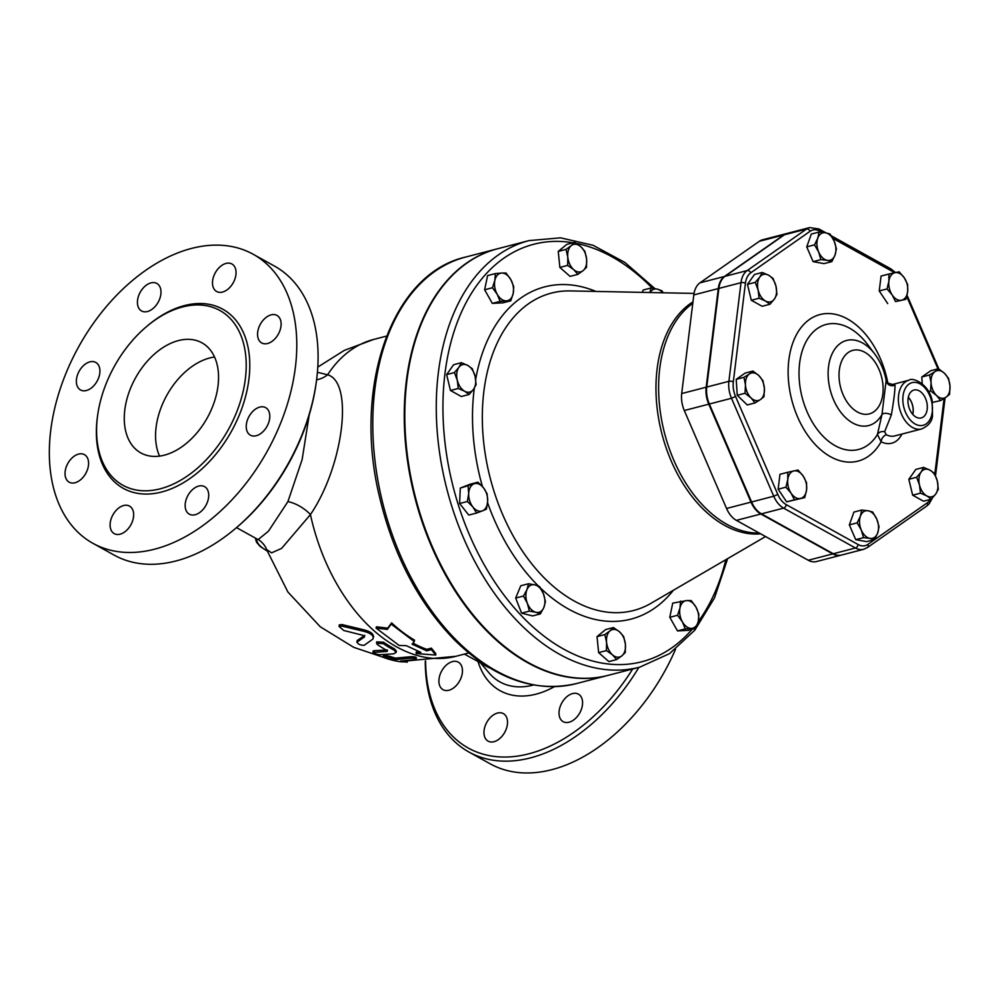 <?xml version="1.0" encoding="UTF-8"?>
<svg xmlns="http://www.w3.org/2000/svg" width="1000" height="1000" viewBox="0 0 1000 1000"><rect width="100%" height="100%" fill="white"/><g stroke="black" fill="none" stroke-linecap="round" stroke-linejoin="round"><path stroke-width="1.5" d="M879.05 526.788L877.7 532.95A14.162 9.125 75.5 0 0 876.8 519.15L879.05 526.788M868.138 510.788L872.675 512.013L876.8 519.15A14.162 9.125 75.5 0 0 868.138 510.788A14.162 9.125 75.5 0 0 860.375 516.213L861.725 510.05L868.138 510.788M874.475 539.6L869.938 538.375A14.162 9.125 75.5 0 0 877.7 532.95L874.475 539.6L866.675 541.625L855.725 539.663L849.35 524.888L857.163 522.863L860.375 516.213A14.162 9.125 75.5 0 0 861.275 530.013L857.163 522.863M869.938 538.375L863.525 537.638L861.275 530.013A14.162 9.125 75.5 0 0 869.938 538.375M934.475 473.4L937.337 481.112A14.162 9.125 75.5 0 0 929.987 470.15L934.475 473.4M921.075 472.088L923.637 467.388L929.987 470.15A14.162 9.125 75.5 0 0 921.075 472.088A14.162 9.125 75.5 0 0 919.488 484.975L916.637 477.262L921.075 472.088M938.312 489.3L935.75 494A14.162 9.125 75.5 0 0 937.337 481.112L938.312 489.3M926.825 495.925L920.475 493.162L919.488 484.975A14.162 9.125 75.5 0 0 926.825 495.925A14.162 9.125 75.5 0 0 935.75 494L931.312 499.175L926.825 495.925M938.55 368.713L944.475 373.3A14.162 9.125 75.5 0 0 935 371.6L938.55 368.713L930.738 370.737L921.787 377L929.587 374.975L935 371.6A14.162 9.125 75.5 0 0 931.05 382.7L929.587 374.975M936.562 395.5L930.625 390.913L931.05 382.7A14.162 9.125 75.5 0 0 936.562 395.5A14.162 9.125 75.5 0 0 946.038 397.2L940.625 400.575L936.562 395.5M948.538 378.375L950 386.1A14.162 9.125 75.5 0 0 944.475 373.3L948.538 378.375M950 386.1L949.587 394.312L946.038 397.2A14.162 9.125 75.5 0 0 950 386.1M888.863 274.037L894.95 272.688A14.162 9.125 75.5 0 0 888.888 281.238L888.863 274.037L881.062 276.062L879.237 290.95L887.038 288.925L888.888 281.238A14.162 9.125 75.5 0 0 892.212 295.012L887.038 288.925M901.6 300.212L895.512 301.575L892.212 295.012A14.162 9.125 75.5 0 0 901.6 300.212A14.162 9.125 75.5 0 0 907.663 291.663L905.812 299.35L901.6 300.212M899.163 271.812L904.338 277.9A14.162 9.125 75.5 0 0 894.95 272.688L899.163 271.812M904.338 277.9L907.638 284.462L907.663 291.663A14.162 9.125 75.5 0 0 904.338 277.9M814.538 244.85L817.763 238.2A14.162 9.125 75.5 0 0 818.662 252L814.538 244.85L806.737 246.875L811.312 234.062L819.112 232.037L825.525 232.775A14.162 9.125 75.5 0 0 817.763 238.2L819.112 232.037M827.325 260.363L820.913 259.625L818.662 252A14.162 9.125 75.5 0 0 827.325 260.363A14.162 9.125 75.5 0 0 835.075 254.938L831.862 261.588L827.325 260.363M834.175 241.137L836.425 248.775L835.075 254.938A14.162 9.125 75.5 0 0 834.175 241.137A14.162 9.125 75.5 0 0 825.525 232.775L830.05 234L834.175 241.137M759.112 298.238L758.125 290.05A14.162 9.125 75.5 0 0 765.462 301L759.112 298.238L751.3 300.262L747.463 284.363L755.275 282.337L759.712 277.162A14.162 9.125 75.5 0 0 758.125 290.05L755.275 282.337M774.388 299.075L769.95 304.25L765.462 301A14.162 9.125 75.5 0 0 774.388 299.075A14.162 9.125 75.5 0 0 775.975 286.188L776.95 294.375L774.388 299.075M768.625 275.225L773.112 278.475L775.975 286.188A14.162 9.125 75.5 0 0 768.625 275.225A14.162 9.125 75.5 0 0 759.712 277.162L762.275 272.462L768.625 275.225M755.037 402.925L750.975 397.85A14.162 9.125 75.5 0 0 760.45 399.55L755.037 402.925L747.237 404.95L737.237 395.288L745.037 393.263L745.462 385.05A14.162 9.125 75.5 0 0 750.975 397.85L745.037 393.263M764.412 388.45L764 396.662L760.45 399.55A14.162 9.125 75.5 0 0 764.412 388.45A14.162 9.125 75.5 0 0 758.9 375.65L762.962 380.725L764.412 388.45M749.412 373.95L752.962 371.062L758.9 375.65A14.162 9.125 75.5 0 0 749.412 373.95A14.162 9.125 75.5 0 0 745.462 385.05L744 377.325L749.412 373.95M855.725 539.663L863.525 537.638M849.35 524.888L853.925 512.075L861.725 510.05M931.312 499.175L923.512 501.2L912.663 495.188L920.475 493.162M912.663 495.188L908.825 479.288L916.637 477.262M908.825 479.288L915.837 469.412L923.637 467.388M932.588 402.362L940.625 400.575M928.55 391.45L930.625 390.913M922.225 383.775L921.787 377M895.512 301.575L905.812 299.35M887.712 303.6L879.237 290.95M820.913 259.625L813.112 261.65L824.05 263.612L831.862 261.588M747.463 284.363L754.475 274.488L762.275 272.462M751.3 300.262L762.15 306.275L769.95 304.25M737.237 395.288L736.2 379.35L745.15 373.088L752.962 371.062M736.2 379.35L744 377.325M813.112 261.65L806.737 246.875M804.725 497.6L800.5 498.462A14.162 9.125 75.5 0 0 806.575 489.913L804.725 497.6L786.612 501.85L794.412 499.825L791.112 493.25A14.162 9.125 75.5 0 0 800.5 498.462L794.412 499.825M803.25 476.15L806.55 482.713L806.575 489.913A14.162 9.125 75.5 0 0 803.25 476.15A14.162 9.125 75.5 0 0 793.863 470.938L798.075 470.062L803.25 476.15M787.788 479.487L787.775 472.287L793.863 470.938A14.162 9.125 75.5 0 0 787.788 479.487A14.162 9.125 75.5 0 0 791.112 493.25L785.938 487.175L787.788 479.487M786.612 501.85L778.138 489.2L779.963 474.312L787.775 472.287M778.138 489.2L785.938 487.175M513.737 286.637L513.2 293.475A14.162 9.125 75.5 0 0 510.825 279.587L513.737 286.637M501.65 273.05L506.037 273.025L510.825 279.587A14.162 9.125 75.5 0 0 501.65 273.05A14.162 9.125 75.5 0 0 494.85 280.413L495.4 273.575L501.65 273.05M510.788 300.8L506.4 300.837A14.162 9.125 75.5 0 0 513.2 293.475L510.788 300.8L502.987 302.825L492.337 303.387L484.637 289.775L492.45 287.75L494.85 280.413A14.162 9.125 75.5 0 0 497.225 294.312L492.45 287.75M506.4 300.837L500.138 301.363L497.225 294.312A14.162 9.125 75.5 0 0 506.4 300.837M586.5 267.337L583.125 270.613A14.162 9.125 75.5 0 0 586.625 259.088L586.5 267.337M580.712 246.588L584.888 251.325L586.625 259.088A14.162 9.125 75.5 0 0 580.712 246.588A14.162 9.125 75.5 0 0 571.287 245.613L574.663 242.338L580.712 246.588M577.888 274.363L573.713 269.637A14.162 9.125 75.5 0 0 583.125 270.613L577.888 274.363L570.075 276.388L559.862 267.413L558.25 251.4L566.05 249.375L571.287 245.613A14.162 9.125 75.5 0 0 567.788 257.137L566.05 249.375M573.713 269.637L567.663 265.387L567.788 257.137A14.162 9.125 75.5 0 0 573.713 269.637M662.725 292.775A14.162 9.125 75.5 0 0 657.387 289.15L661.95 290.788L663.2 292.787M649.887 292.512L650.962 288L657.387 289.15A14.162 9.125 75.5 0 0 650.05 292.525M677.588 615.275L680 607.938A14.162 9.125 75.5 0 0 682.375 621.838L677.588 615.275L669.788 617.3L672.738 603.125L686.8 600.575A14.162 9.125 75.5 0 0 680 607.938L680.537 601.1M691.55 628.362L685.288 628.888L682.375 621.838A14.162 9.125 75.5 0 0 691.55 628.362A14.162 9.125 75.5 0 0 698.35 621L695.938 628.325L691.55 628.362M695.975 607.112L698.888 614.163L698.35 621A14.162 9.125 75.5 0 0 695.975 607.112A14.162 9.125 75.5 0 0 686.8 600.575L691.188 600.55L695.975 607.112M604.837 634.575L610.075 630.812A14.162 9.125 75.5 0 0 606.575 642.337L604.837 634.575L597.025 636.6L605.638 629.562L613.438 627.537L619.487 631.788A14.162 9.125 75.5 0 0 610.075 630.812L613.438 627.537M612.487 654.825L606.438 650.588L606.575 642.337A14.162 9.125 75.5 0 0 612.487 654.825A14.162 9.125 75.5 0 0 621.912 655.8L616.663 659.562L612.487 654.825M625.413 644.287L625.275 652.525L621.912 655.8A14.162 9.125 75.5 0 0 625.413 644.287A14.162 9.125 75.5 0 0 619.487 631.788L623.663 636.525L625.413 644.287M528.575 583.737L535 584.888A14.162 9.125 75.5 0 0 526.962 589.637L528.575 583.737L520.763 585.763L515.675 598.05L523.488 596.025L526.962 589.637A14.162 9.125 75.5 0 0 527.362 603.325L523.488 596.025M535.812 612.263L529.375 611.112L527.362 603.325A14.162 9.125 75.5 0 0 535.812 612.263A14.162 9.125 75.5 0 0 543.85 607.513L540.363 613.913L535.812 612.263M539.55 586.525L543.438 593.825A14.162 9.125 75.5 0 0 535 584.888L539.55 586.525M543.438 593.825L545.45 601.613L543.85 607.513A14.162 9.125 75.5 0 0 543.438 593.825M477.938 482.188L483.45 487.713A14.162 9.125 75.5 0 0 473.95 483.875L477.938 482.188L470.138 484.2L460.288 488.088L473.95 483.875A14.162 9.125 75.5 0 0 468.688 493.537L468.1 486.062M472.925 507.025L467.413 501.488L468.688 493.537A14.162 9.125 75.5 0 0 472.925 507.025A14.162 9.125 75.5 0 0 482.425 510.863L476.575 513.038L472.925 507.025M487.1 493.738L487.688 501.2A14.162 9.125 75.5 0 0 483.45 487.713L487.1 493.738M487.688 501.2L486.413 509.162L482.425 510.863A14.162 9.125 75.5 0 0 487.688 501.2M492.337 303.387L500.138 301.363M484.637 289.775L487.587 275.6L495.4 273.575M559.862 267.413L567.663 265.387M558.25 251.4L566.85 244.363L574.663 242.338M642.188 292.362L643.162 290.025L650.962 288M685.288 628.888L677.487 630.913L688.125 630.35L695.938 628.325M606.438 650.588L598.638 652.613L608.862 661.587L616.663 659.562M529.375 611.112L521.575 613.138L532.562 615.925L540.363 613.913M521.575 613.138L515.675 598.05M467.413 501.488L459.613 503.512L468.762 515.062L476.575 513.038M459.613 503.512L460.288 488.088M677.487 630.913L669.788 617.3M598.638 652.613L597.025 636.6M472.275 368.7L475.125 376.4A14.162 9.125 75.5 0 0 467.788 365.45L472.275 368.7M458.862 367.375L461.438 362.688L467.788 365.45A14.162 9.125 75.5 0 0 458.862 367.375A14.162 9.125 75.5 0 0 457.287 380.262L454.425 372.562L458.862 367.375M476.112 384.6L473.55 389.288A14.162 9.125 75.5 0 0 475.125 376.4L476.112 384.6M464.625 391.225L458.263 388.462L457.287 380.262A14.162 9.125 75.5 0 0 464.625 391.225A14.162 9.125 75.5 0 0 473.55 389.288L469.113 394.475L464.625 391.225M469.113 394.475L461.3 396.5L450.462 390.475L458.263 388.462M450.462 390.475L446.625 374.588L454.425 372.562M446.625 374.588L453.625 364.7L461.438 362.688M930.325 499.438A19.438 12.525 -104.5 0 1 927.25 502.863L867.875 544.412A19.438 12.525 -104.5 0 1 858.125 544.538A3.15 2.05 119 0 1 855.438 548A22.587 14.55 75.5 0 0 863.637 549.312L841.5 555.062A22.587 14.55 -104.5 0 1 833.3 553.75L761.45 513.862A22.587 14.55 -104.5 0 1 751.6 501.975L709.35 404.025A22.587 14.55 -104.5 0 1 706.75 387.062L718.863 288.425A22.587 14.55 -104.5 0 1 725.037 276.325L784.412 234.775A22.587 14.55 -104.5 0 1 787.537 233.325L809.675 227.575A22.587 14.55 75.5 0 0 806.55 229.037A3.15 2.338 55 0 1 810.1 231.275A19.438 12.525 -104.5 0 1 819.85 231.15L821.875 232.275M908.312 397.3A13.75 8.863 -104.5 0 1 913.05 412.587A13.75 8.863 -104.5 0 1 912.738 414.35M908.088 398.675A14.412 9.287 -104.5 0 1 913.787 390.087A14.412 9.287 -104.5 0 1 926.625 401.637A14.412 9.287 -104.5 0 1 921.025 417.987A14.412 9.287 -104.5 0 1 908.088 398.675M912.788 414.4A13.838 8.912 75.5 0 0 908.325 397.212M921.625 428.95L894.825 435.913A25.188 16.225 -104.5 0 1 886.325 434.775L884.625 431.737L891.338 414.975C893.85 400.425 895.075 390.462 895.013 385.062L892.513 384.475L908.988 380.2A25.188 16.225 75.5 0 0 898.612 395.312A25.188 16.225 75.5 0 0 904.7 420.037A25.188 16.225 75.5 0 0 921.625 428.95C928.275 425.988 931.9 421.688 932.513 416.037L932.125 400.337C928.562 383.5 912.175 376.987 908.988 380.2M886.3 381.425A6.3 6.125 149.9 0 0 895.013 385.062M892.513 384.475L886.862 382.725L886.263 381.112C884.45 370.975 880.625 361.962 874.788 354.062A43.963 28.312 75.5 0 0 828.525 366.825A43.963 28.312 75.5 0 0 846.538 418.525A43.963 28.312 75.5 0 0 881.963 414.613A6.3 3.3 -163.5 0 1 891.338 414.975M886.125 380.662L881.963 414.613L877.438 434.5A6.3 5.375 -173.4 0 1 884.625 431.737M886.325 434.775A6.3 4.2 -63.4 0 0 881.112 441.788A31.475 20.275 75.5 0 0 901.938 434.062M874.788 354.062L867.562 344.45A64.575 41.588 -104.5 0 1 867.562 344.462A64.575 41.588 -104.5 0 0 807.15 339.775A64.575 41.588 -104.5 0 0 816.938 429.05A64.575 41.588 -104.5 0 0 877.438 434.5L881.112 441.788A75.7 48.762 75.5 0 1 801.45 424.988A75.7 48.762 75.5 0 1 814.312 316.637A75.7 48.762 75.5 0 1 888 383.787M759.35 241.275A22.587 14.55 -104.5 0 1 762.487 239.812L786.95 233.475A22.587 14.55 75.5 0 0 783.825 234.925L759.35 241.275L699.975 282.825A22.587 14.55 -104.5 0 0 693.812 294.913L681.7 393.55A22.587 14.55 -104.5 0 0 684.3 410.525L726.55 508.462A22.587 14.55 -104.5 0 0 736.388 520.363L808.25 560.25A22.587 14.55 -104.5 0 0 816.438 561.562L840.913 555.212A22.587 14.55 75.5 0 0 841.2 555.138M840.913 555.212A22.587 14.55 75.5 0 1 832.725 553.9L760.863 514.012A22.587 14.55 75.5 0 1 751.012 502.125L708.775 404.175A22.587 14.55 75.5 0 1 706.175 387.212L718.288 288.575A22.587 14.55 75.5 0 1 724.45 276.475L783.825 234.925M383.45 657.35L353.675 647.312L320.262 626.775L287.887 592L266.525 549.462L271.6 552.837L281.588 548.413L310.438 514.587C343.512 465.938 353.925 382.1 327.6 374.787L317.413 372.287M357.275 640.462L357.1 641.95C357.675 644.05 360.037 645.175 364.15 645.337L372.9 639.075C374.1 635.825 371.075 633.25 363.825 631.337L341.788 626.087L339.05 626.45L343.787 630.5L362.8 635.262L364.613 636.812L356.825 642.288L357.275 640.462L364.8 635.337M339.05 626.45L339.237 624.9L341.975 624.55L364.012 629.862C371.25 631.775 374.275 634.362 373.088 637.625M407.388 660.675L407.212 662.225L406.1 661.975A162.338 104.562 -104.5 0 1 400.65 660.987L414.913 659.663L416.163 659.087L416.35 657.613M384.45 656.225C382.837 655.062 384.7 655.125 390.062 656.413A160.725 103.525 75.5 0 0 395.425 658.138L409.688 656.812C415.238 656.6 417.038 657.062 415.1 658.188M376.525 643.3L376.7 641.85L383.45 642.188A163.575 105.363 75.5 0 0 394.338 648.763L396.35 650.975L396.175 652.4L394.162 650.2A165.15 106.375 -104.5 0 1 383.263 643.625L376.525 643.3L377.5 644.675A164.65 106.05 75.5 0 0 387.35 650.688L387.238 651.413L372.962 652.475L373.137 650.987L374.363 650.675L387.425 649.975M639.688 667.175L608.225 675.325A220.338 141.925 -104.5 0 1 460.062 597.35A220.338 141.925 -104.5 0 1 406.863 380.988A220.338 141.925 -104.5 0 1 497.587 248.762L529.05 240.6A220.338 141.925 75.5 0 0 438.325 372.825A220.338 141.925 75.5 0 0 491.525 589.188A220.338 141.925 75.5 0 0 639.688 667.175L669.488 653.662L694.85 630.138L714.513 597.913L727.638 558.638M497.287 248.837A220.338 141.925 75.5 0 0 497 248.912A220.338 141.925 75.5 0 0 414.938 497.825A220.338 141.925 75.5 0 0 607.638 675.475A220.338 141.925 75.5 0 0 607.925 675.4M376.05 628.062L376.463 626.8L387.713 628.15L391.613 622.875A163.688 105.438 75.5 0 0 414.513 640.125L414.312 641.538L391.2 624.125L387.325 629.425L376.05 628.062L399.162 645.462L406.25 645.65L420.85 652.35L416.188 653.55L435.775 655.037L431.337 649.625L426.675 650.837L412.075 644.137L414.312 641.538M412.975 643.1A163.688 105.438 75.5 0 0 426.712 649.338L431.362 648.125L435.7 653.512L435.775 655.037M416.188 653.55L416.225 652.062L418.512 651.462M391.613 622.875L391.2 624.125M387.713 628.15L387.325 629.425M431.362 648.125L431.337 649.625M426.712 649.338L426.675 650.837M374.363 650.675L374.175 652.138C372.3 652.9 374.05 653.763 379.425 654.737L393.638 653.85L396.175 652.4M414.913 659.663C416.863 658.525 415.062 658.062 409.513 658.263L395.25 659.625A162.338 104.562 -104.5 0 1 389.888 657.887C384.525 656.6 382.65 656.55 384.263 657.725A160.512 103.387 75.5 0 0 400.487 661.762L406.1 661.975L406.25 660.763M383.387 655.588L383.2 657.075L384.263 657.725M395.25 659.625L395.425 658.138M372.9 639.075L373.663 636.538M309.15 415.2L302.137 459.55L287.925 501.6A23.613 11.5 -147.8 0 1 310.438 514.587A163.688 105.438 -104.5 0 0 455.9 656.3L407.375 660.85M317.787 367.075L344.325 350.375L373.713 339.425A163.688 105.438 -104.5 0 0 327.6 374.787A23.613 21.5 -57 0 1 316.6 379.762M287.925 501.6L268.4 531.263L258.113 539.6L236.525 527.625M218.025 385.788A62.95 41.062 119 0 1 187.925 442.05A62.95 41.062 119 0 1 140.85 452.925A62.95 41.062 119 0 1 135.5 377.95A62.95 41.062 119 0 1 201.962 342.837A62.95 41.062 119 0 1 218.025 385.788M159.55 456.1A62.95 41.062 119 0 1 166.8 395.325A62.95 41.062 119 0 1 214.55 357.025M234.562 529.263L235.875 528.162A162.113 105.725 -61 0 0 316.075 383.675L316.312 381.975A165.263 107.775 119 0 1 234.562 529.263A165.263 107.775 119 0 1 114.15 555.1L92.875 543.288A165.263 107.775 -61 0 0 267.3 451.125A165.263 107.775 -61 0 0 253.287 254.312A165.263 107.775 -61 0 0 129.725 282.838A165.263 107.775 -61 0 0 50.712 430.538A165.263 107.775 -61 0 0 92.863 543.288M253.275 254.312L274.55 266.125A165.263 107.775 119 0 1 316.312 381.975M97.413 417.062A99.938 65.188 -61 0 0 122.9 485.25A99.938 65.188 -61 0 0 228.388 429.513A99.938 65.188 -61 0 0 219.913 310.5A99.938 65.188 -61 0 0 145.188 327.75A99.938 65.188 -61 0 0 97.413 417.062M88.462 465.387A15.738 10.263 119 0 1 80.95 479.462A15.738 10.263 119 0 1 69.175 482.175A15.738 10.263 119 0 1 67.838 463.438A15.738 10.263 119 0 1 84.45 454.65A15.738 10.263 119 0 1 88.462 465.387M131.363 507.6A15.738 10.263 119 0 1 129.913 526.388A15.738 10.263 119 0 1 114.237 533.625A15.738 10.263 119 0 1 112.9 514.875A15.738 10.263 119 0 1 129.512 506.1A15.738 10.263 119 0 1 131.363 507.6M198.688 486.075A15.738 10.263 119 0 1 204.575 486.637A15.738 10.263 119 0 1 205.912 505.375A15.738 10.263 119 0 1 189.3 514.163A15.738 10.263 119 0 1 186.213 499.375A15.738 10.263 119 0 1 198.688 486.075M251.012 413.425A15.738 10.263 119 0 1 265.65 407.65A15.738 10.263 119 0 1 266.988 426.4A15.738 10.263 119 0 1 250.375 435.175A15.738 10.263 119 0 1 251.012 413.425M257.688 332.212A15.738 10.263 119 0 1 265.2 318.15A15.738 10.263 119 0 1 276.975 315.425A15.738 10.263 119 0 1 278.312 334.175A15.738 10.263 119 0 1 261.7 342.95A15.738 10.263 119 0 1 257.688 332.212M214.788 290A15.738 10.263 119 0 1 216.238 271.212A15.738 10.263 119 0 1 231.912 263.988A15.738 10.263 119 0 1 233.25 282.725A15.738 10.263 119 0 1 216.637 291.5A15.738 10.263 119 0 1 214.788 290M147.463 311.525A15.738 10.263 119 0 1 141.575 310.975A15.738 10.263 119 0 1 140.238 292.225A15.738 10.263 119 0 1 156.85 283.45A15.738 10.263 119 0 1 159.938 298.225A15.738 10.263 119 0 1 147.463 311.525M95.138 384.175A15.738 10.263 119 0 1 80.5 389.95A15.738 10.263 119 0 1 79.162 371.2A15.738 10.263 119 0 1 95.775 362.425A15.738 10.263 119 0 1 95.138 384.175M632.675 668.988A162.113 105.725 119 0 1 501.175 756.988A162.113 105.725 119 0 1 425.562 660.987M569.038 722.225A15.738 10.263 119 0 1 563.162 721.675A15.738 10.263 119 0 1 561.825 702.925A15.738 10.263 119 0 1 578.438 694.15A15.738 10.263 119 0 1 581.525 708.925A15.738 10.263 119 0 1 569.038 722.225M486.262 739.638A15.738 10.263 119 0 1 487.7 720.85A15.738 10.263 119 0 1 503.375 713.612A15.738 10.263 119 0 1 504.725 732.35A15.738 10.263 119 0 1 488.113 741.137A15.738 10.263 119 0 1 486.262 739.638M439.025 678.95A15.738 10.263 119 0 1 446.55 664.887A15.738 10.263 119 0 1 458.325 662.163A15.738 10.263 119 0 1 459.65 680.913A15.738 10.263 119 0 1 443.038 689.688A15.738 10.263 119 0 1 439.025 678.95M484.038 664.887A81.838 53.375 -61 0 0 489.825 667.975M425.288 661A165.263 107.775 -61 0 0 468.825 751.963A165.263 107.775 -61 0 0 638.875 667.375M468.825 751.963L490.112 763.775A165.263 107.775 -61 0 0 675.525 649.275M464.4 654.1L489.113 667.55M826 232.862L819.05 229A3.15 2.05 119 0 1 819.85 231.15M832.812 238.337L891.712 271.038A3.15 2.05 -61 0 0 890.9 268.888L831.275 235.787M891.712 271.038A19.438 12.525 -104.5 0 1 894.262 272.838M784.412 234.775L806.55 229.037L747.175 270.575A3.15 2.338 55 0 1 750.738 272.825L810.1 231.275M906.712 296.413L937.962 368.862M725.037 276.325L747.175 270.575A22.587 14.55 75.5 0 0 741.012 282.675A3.15 1.262 7 0 1 745.425 283.225A19.438 12.525 -104.5 0 1 750.738 272.825M718.863 288.425L741.012 282.675L728.9 381.312A3.15 1.262 7 0 1 733.312 381.863L745.425 283.225M944.087 398.488L934.812 474.1M706.75 387.062L728.9 381.312A22.587 14.55 75.5 0 0 731.5 398.275L735.55 396.463A19.438 12.525 -104.5 0 1 733.312 381.863M927.25 502.863A3.15 2.338 55 0 1 926.725 506.05L929.175 503.8L932.288 498.15M709.35 404.025L731.5 398.275L773.737 496.225L777.8 494.412L735.55 396.463M867.875 544.412A3.15 2.338 55 0 1 867.35 547.6L926.725 506.05M751.6 501.975L773.737 496.225A22.587 14.55 75.5 0 0 783.587 508.125A3.15 2.05 -61 0 0 786.275 504.65A19.438 12.525 -104.5 0 1 777.8 494.412M761.45 513.862L783.587 508.125L855.438 548L833.3 553.75M858.125 544.538L786.275 504.65M903.037 395.875A22.037 14.188 -104.5 0 1 927.075 390.662A22.037 14.188 -104.5 0 1 922.812 425.387A22.037 14.188 -104.5 0 1 903.037 395.875M839.325 370.037A32.825 21.15 -104.5 0 1 875.138 362.287A32.825 21.15 -104.5 0 1 868.787 414.012A32.825 21.15 -104.5 0 1 839.325 370.037M692.962 301.863A122.312 78.787 75.5 0 0 663.413 439.288A122.312 78.787 75.5 0 0 760.638 533.825M765.55 536.55L651.188 603.2A163.938 105.6 -104.5 0 1 490.262 478.288A163.938 105.6 -104.5 0 1 570.188 290.912L694.038 293.412M759.275 533.062A121.975 78.562 -104.5 0 1 665.925 438.212A121.975 78.562 -104.5 0 1 692.775 303.35M724.45 276.475L699.975 282.825M718.288 288.575L693.812 294.913M706.175 387.212L681.7 393.55M708.775 404.175L684.3 410.525M751.012 502.125L726.55 508.462M760.863 514.012L736.388 520.363M832.725 553.9L808.25 560.25M595.9 291.425A171.637 110.55 75.5 0 0 475.688 379.275M474.312 388.137A171.637 110.55 75.5 0 0 482.4 486.463M487.587 502.75A171.637 110.55 75.5 0 0 538.387 586M540.562 588.112A171.637 110.55 75.5 0 0 673.413 590.25M692.125 629.325A215.625 138.887 -104.5 0 1 522.562 616.888A215.625 138.887 -104.5 0 1 444.95 373.65A215.625 138.887 -104.5 0 1 573.038 242.763M576.35 243.375A215.625 138.887 -104.5 0 1 652.312 288.188M725.825 559.7A215.625 138.887 -104.5 0 1 698.2 621.688M383.263 643.625L383.45 642.188M394.162 650.2L394.338 648.763M409.513 658.263L409.688 656.812M389.888 657.887L390.062 656.413M363.825 631.337L364.012 629.862M341.788 626.087L341.975 624.55M266.925 550.65A37.775 15.1 7 0 1 256.663 538.8M97.562 415.875A102.463 66.825 -61 0 0 97.212 418.475A102.463 66.825 -61 0 0 174.062 487.6A102.463 66.825 -61 0 0 248.612 350.363A102.463 66.825 -61 0 0 147.613 325.688M478.025 661.562A96.5 62.938 -61 0 0 554.425 686.663M533.525 684.987A88.912 57.987 119 0 1 489.188 673.062L480.575 662.962M576.175 683.637A220.338 141.925 -104.5 0 1 383.475 505.988A220.338 141.925 -104.5 0 1 465.538 257.075C391.75 273.762 352.6 386.55 379.487 496.725C393.363 555.087 418.425 602.875 454.675 640.113C494.075 678.55 534.575 693.062 576.175 683.637L607.638 675.475M819.05 229L809.675 227.575M895.55 272.562L890.9 268.888M907.025 295.188L938.812 368.888M945.088 397.85L935.525 475.7M863.637 549.312L867.35 547.6M654.9 288.612L625 262.525L593.088 245.3L560.588 237.838L529.05 240.6M386.575 336.087L373.713 339.425M468.762 652.962L455.9 656.3M255.263 538.025L256.55 542.238L260.125 546.425L267.025 550.95M266.525 549.475C265.25 544.637 258.725 539.375 258.113 539.6M497 248.912L465.538 257.075"/></g></svg>
